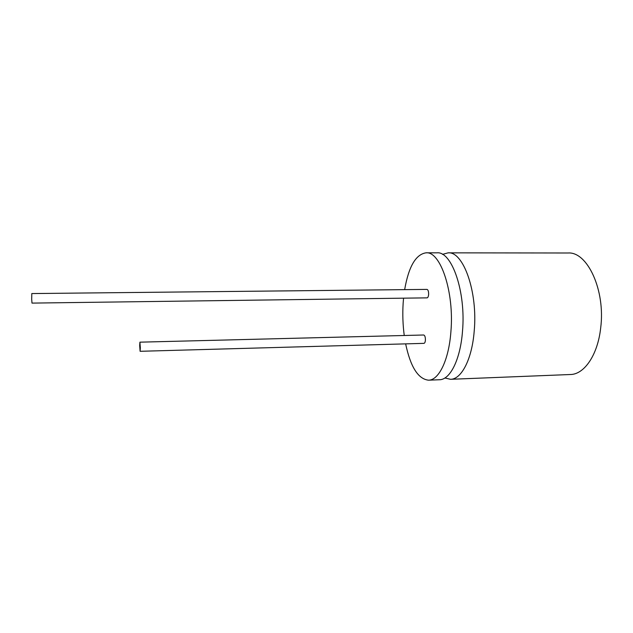 <?xml version="1.0" encoding="UTF-8"?>
<svg xmlns="http://www.w3.org/2000/svg" width="633" height="633" viewBox="0 0 633 633"><rect width="100%" height="100%" fill="white"/><g stroke="black" fill="none" stroke-linecap="round" stroke-linejoin="round"><path stroke-width="0.95" d="M405.642 343.869C410.508 366.911 418.128 379.017 428.517 380.188L439.46 379.745C450.047 379.84 460.365 359.694 462.486 331.399C466.11 291.908 451.796 251.111 437.007 252.828L426.056 252.812C415.786 254.355 408.657 266.628 404.661 289.629M444.88 377.988L450.538 379.302C461.41 379.381 472.012 359.299 474.204 331.114C477.955 291.773 463.277 251.135 448.093 252.844L442.499 254.379M450.538 379.302L570.42 374.514C584.219 374.451 597.734 355.058 600.67 328.021C605.631 290.318 587.361 251.396 568.07 253.002L448.093 252.844M140.336 347.905L139.917 342.168L139.679 345.578L140.107 351.299L140.336 347.905M140.107 351.299L423.96 343.355C424.727 343.213 425.21 342.16 425.392 340.214C425.439 337.144 424.878 335.411 423.714 334.999L139.917 342.168M31.697 299.306L31.8 293.562L426.998 289.4C428.13 289.779 428.676 291.473 428.62 294.472C428.414 296.568 427.9 297.7 427.069 297.858L31.998 303.104L31.697 299.306M428.517 380.188C438.819 380.291 448.852 360.082 450.902 331.684C454.415 292.042 440.441 251.087 426.056 252.812M403.561 298.175L403.142 303.302C402.469 314.15 402.841 324.879 404.25 335.49"/></g></svg>
